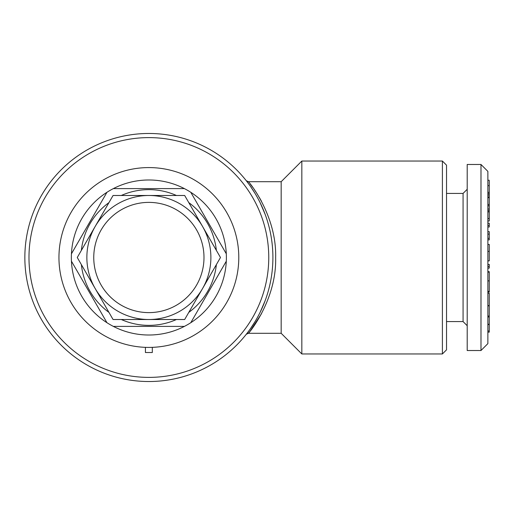 <?xml version="1.0" encoding="UTF-8"?>
<svg xmlns="http://www.w3.org/2000/svg" width="515" height="515" viewBox="0 0 515 515"><rect width="100%" height="100%" fill="white"/><g stroke="black" fill="none" stroke-linecap="round" stroke-linejoin="round"><path stroke-width="0.77" d="M148.874 133.475A124.025 124.025 0 0 1 272.899 257.5A124.025 124.025 0 0 1 148.874 381.525A124.025 124.025 0 0 1 24.849 257.5A124.025 124.025 0 0 1 148.874 133.475M247.876 332.194L246.292 334.254M246.44 334.068L246.981 333.372M247.374 332.857L248.732 331.048M250.567 328.493L254.983 321.708M260.107 312.354L265.038 300.94M271.617 275.274L271.914 273.072M271.959 242.288L271.682 240.17M265.148 214.349L260.223 202.884M255.099 193.486L250.663 186.642M248.809 184.048L246.279 180.726M260.493 311.562L260.204 312.148M251.674 326.883L250.644 328.383M246.222 334.344A2.755 2.755 38.3 0 1 248.385 333.295L249.698 331.666M250.168 331.068L261.517 313.654M261.517 201.346L259.36 197.483M256.927 193.511L254.236 189.456M252.73 187.344L250.264 184.061M248.462 181.782L248.385 181.705C249.067 181.808 276.793 215.515 275.654 257.622C276.703 299.704 248.945 333.314 248.385 333.295L281.164 333.295L281.164 181.705L248.385 181.705A2.755 2.755 -38.3 0 1 246.222 180.662M202.556 226.465L184.673 195.488L113.068 195.488L95.185 226.458M95.146 226.523L77.263 257.5L95.146 288.471M95.185 288.535L113.068 319.512L184.673 319.512L202.556 288.542M202.595 288.477L220.478 257.5L202.595 226.529M190.788 192.295L226.297 253.805A77.514 77.514 0 0 0 184.383 188.599L113.358 188.599A77.514 77.514 0 0 1 184.383 188.599M489.25 192.327L487.872 192.385M487.872 197.689L489.25 197.689L489.25 196.975L487.872 196.975M487.872 204.487L489.25 204.487L489.25 209.051L487.872 209.051M226.297 261.195L190.788 322.705A77.514 77.514 0 0 0 226.297 253.805M106.953 192.295A77.514 77.514 0 0 0 71.443 253.805L106.953 192.295A77.514 77.514 0 0 1 113.358 188.599M184.383 326.401L113.358 326.401A77.514 77.514 0 0 0 190.788 322.705M487.872 225.461L489.25 225.461L489.25 226.999L487.872 226.999M487.872 331.003L489.25 331.003L489.25 316.97L487.872 316.97M489.25 316.97L487.872 316.667M489.25 204.487L489.25 197.123M487.872 231.641L489.25 231.641L489.25 234.125L487.872 234.125M489.25 324.547L487.872 324.547M268.759 257.5A119.892 119.892 0 0 1 88.928 361.33A119.892 119.892 0 0 1 88.928 153.67A119.892 119.892 0 0 1 268.759 257.5M489.25 316.667L489.25 305.601L487.872 305.601M489.25 305.601L489.25 293.267L487.872 293.267M487.872 292.127L489.25 292.127L489.25 271.675L487.872 271.675M489.25 214.272L489.25 213.068M467.202 164.478L467.202 350.522L480.984 350.522L480.984 164.478L467.202 164.478M487.872 266.487L489.25 266.487L489.25 268.122L487.872 268.122M489.25 305.813L487.872 305.813M480.984 350.522L487.872 343.627L487.872 171.373L480.984 164.478M467.202 325.712L463.069 321.579L463.069 193.421L467.202 189.288M442.398 353.966L446.531 349.827L446.531 165.173L442.398 161.034L301.835 161.034L301.835 353.966L442.398 353.966L442.398 161.034M489.25 196.975L489.25 185.664L487.872 185.664M489.25 185.664L489.25 180.971M487.872 251.384L489.25 251.384L489.25 244.432L487.872 244.432M489.25 316.242L487.872 316.242M489.25 266.487L489.25 264.375L487.872 264.375M203.992 257.5A55.124 55.124 0 0 1 121.308 305.234A55.124 55.124 0 0 1 121.308 209.766A55.124 55.124 0 0 1 203.992 257.5M106.953 322.705A77.514 77.514 0 0 1 71.443 261.195L106.953 322.705A77.514 77.514 0 0 0 113.358 326.401M489.25 225.461L489.25 223.182L487.872 223.182M489.25 280.868L487.872 280.868M489.25 272.094L487.872 272.094M487.872 239.881L489.25 239.881L489.25 238.31L487.872 238.31M489.25 238.31L489.25 234.125M489.25 195.043L487.872 195.043M148.874 195.488A62.012 62.012 0 0 1 210.886 257.5A62.012 62.012 0 0 1 148.874 319.512A62.012 62.012 0 0 1 86.861 257.5A62.012 62.012 0 0 1 148.874 195.488M487.872 332.149L489.25 332.149L489.25 331.003M487.872 218.547L489.25 218.547L489.25 221.006L487.872 221.006M487.872 260.867L489.25 260.899L489.25 248.217M148.874 167.581A89.919 89.919 0 0 1 226.742 302.459A89.919 89.919 0 0 1 70.999 302.459A89.919 89.919 0 0 1 148.874 167.581M71.443 253.805A77.514 77.514 0 0 0 71.443 261.195M489.25 218.547L489.25 211.871L487.872 211.871M489.25 271.708L487.872 271.708M489.25 193.672L487.872 193.672M121.315 195.475A67.871 67.871 0 0 1 176.445 195.488M188.793 202.614A67.871 67.871 0 0 1 216.364 250.393M216.364 264.633A67.871 67.871 0 0 1 188.773 312.399M176.426 319.525A67.871 67.871 0 0 1 121.295 319.512M108.948 312.386A67.871 67.871 0 0 1 81.376 264.607M81.376 250.367A67.871 67.871 0 0 1 108.968 202.601M489.25 211.871L489.25 210.719L487.872 210.719M489.25 316.036L487.872 316.036M487.872 291.754L489.25 291.754M489.25 291.387L487.872 291.387M489.25 324.27L487.872 324.27M281.164 333.295L301.835 353.966M489.25 210.719L489.25 209.051M152.318 347.355L152.318 352.524L145.423 352.524L145.423 347.355M246.26 180.707L248.385 181.705M487.872 205.781L489.25 205.781M463.069 193.421L446.531 193.421M463.069 321.579L446.531 321.579M487.872 180.256L489.25 180.256M487.872 260.899L489.25 260.899M281.164 181.705L301.835 161.034M248.385 333.295L246.273 334.274"/></g></svg>
